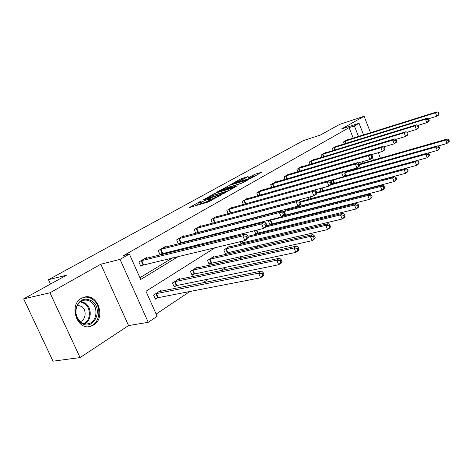<?xml version="1.0" encoding="UTF-8"?>
<svg xmlns="http://www.w3.org/2000/svg" width="473" height="473" viewBox="0 0 473 473"><rect width="100%" height="100%" fill="white"/><g stroke="black" fill="none" stroke-linecap="round" stroke-linejoin="round"><path stroke-width="0.71" d="M201.001 201.037L189.389 207.535L207.919 202.101L220.412 195.361L210.988 199.393L208.031 199.925L210.444 198.24L199.89 202.669L198.542 202.734L201.001 201.037M81.409 298.345C68.366 305.073 77.087 331.029 90.757 326.293L93.648 325.004C106.372 317.803 97.527 292.556 83.887 297.269L81.409 298.345M248.148 176.547L241.118 178.717L230.676 184.523L251.317 178.102L261.646 172.278L254.912 174.259L248.479 177.623L253.309 176.506C252.257 177.316 250.3 178.215 247.45 179.196L234.218 182.98L243.867 178.924L248.148 176.547M353.225 138.14L349.104 127.645L354.383 125.93L359.031 123.282L363.566 134.888M23.65 298.865L49.978 292.799L80.085 357.57L52.982 361.189L23.65 298.865L66.486 275.209L48.483 279.697L303.187 140.676L320.316 135.065L339.644 124.393L364.115 116.269L341.364 129.052L359.031 123.282M80.085 357.57L128.567 325.572L100.82 264.23L49.978 292.799M100.82 264.23L120.041 259.375L129.371 254.06L140.706 279.49L178.575 256.36M349.104 127.645L123.619 255.532L129.371 254.06M215.676 193.014L202.846 200.097L221.317 194.616L234.537 187.444L215.676 193.014L216.256 194.379L214.996 194.864M217.178 191.932L229.582 185.327L248.366 179.71L241.697 183.217L232.249 186.303L228.92 188.201L237.233 185.794L235.968 186.498L217.267 192.133M380.422 158.153L378.294 152.684M370.519 132.706L364.115 116.269M48.483 279.697L50.499 284.042M139.919 277.722L172.793 257.738M189.023 247.87L191.902 246.126M207.984 236.352L210.053 235.093M225.97 225.414L227.312 224.598M243.063 215.026L243.743 214.612M146.742 258.252L146.447 257.578L138.885 262.018L140.729 266.169L142.781 264.957M165.71 247.06L165.432 246.439L158.242 250.655L160.028 254.716L161.973 253.563M183.755 236.417L183.5 235.838L176.66 239.852L178.386 243.82L180.237 242.72M196.425 233.112L197.637 232.397M195.798 233.278L194.196 229.565L200.718 225.733L200.954 226.277M213.678 222.878L214.222 222.552M212.395 223.221L210.917 219.75L217.142 216.096L217.355 216.604M228.246 213.63L226.874 210.384L232.822 206.896L233.023 207.375M243.406 204.478L242.129 201.439L247.817 198.104L248 198.548M257.903 195.739L256.715 192.878L262.16 189.685L262.332 190.105M271.792 187.379L270.68 184.683L275.895 181.626L276.061 182.022M285.107 179.373L284.066 176.831L289.068 173.898L289.222 174.271M297.878 171.699L296.902 169.299L301.703 166.484L301.845 166.839M310.146 164.344L309.23 162.068L313.836 159.366L313.971 159.703M321.93 157.278L321.066 155.12L325.501 152.525L325.625 152.844M333.264 150.491L332.454 148.445L336.717 145.944L336.835 146.246M344.173 143.963L343.404 142.012L347.507 139.606L347.625 139.896M156.125 314.072L189.862 291.51M202.769 282.872L208.457 279.07M221.216 270.532L226.118 267.257M238.729 258.82L242.915 256.017M255.373 247.686L258.908 245.316M271.218 237.085L274.163 235.116M286.319 226.987L288.713 225.385M300.722 217.349L302.619 216.078M314.48 208.15L315.923 207.186M327.629 199.352L328.652 198.666M340.217 190.932L340.856 190.507M363.051 163.132L362.484 161.683M161.334 291.202L160.95 290.339L153.577 295.069L155.404 299.173L157.397 297.878M179.811 279.265L179.462 278.461L172.45 282.96L174.218 286.969L176.116 285.739M197.407 267.901L197.087 267.156L190.406 271.437L192.115 275.363L193.924 274.186M214.18 257.076L213.879 256.378L207.517 260.463L209.167 264.301L210.893 263.183M230.18 246.746L229.908 246.096L223.83 249.992L225.432 253.753L227.075 252.683M240.118 241.685L240.964 243.678L242.537 242.661M254.403 230.7L255.804 234.052L257.306 233.077M271.348 219.507L268.54 221.311L270.006 224.841L271.443 223.906M283.629 216.007L284.988 215.126M283.605 216.013L283.422 215.57M287.483 209.799L287.271 209.285L283.339 211.809M297.032 207.31L297.966 206.707M296.589 207.428L296.252 206.6M309.874 198.985L310.418 198.63M309.052 199.198L308.295 197.347M321.019 191.311L319.914 188.561M332.525 183.731L331.419 180.964L333.767 179.456M346.869 171.539L346.715 171.149L345.107 172.178M354.247 169.452L353.993 168.796M215.197 247.627L145.962 291.267L157.131 316.325L148.238 322.308L120.041 259.375M128.567 325.572L148.238 322.308M372.387 157.456L373.439 160.152M358.516 136.478L354.383 125.93M194.793 246.457L197.667 244.701M213.725 234.898L215.789 233.632M231.681 223.93L233.018 223.108M248.739 213.506L249.413 213.098M285.142 203.538L284.48 203.958M269.007 213.713L267.688 214.541M252.014 224.421L249.975 225.71M234.105 235.708L231.262 237.505M368.366 161.606L367.799 160.152M198.619 202.911L199.145 204.135L200.493 204.076L199.89 202.669M208.451 200.907L200.493 204.076M208.108 200.109L208.634 201.338L209.74 201.362M198.962 203.709L195.071 205.867M229.08 190.548L216.256 194.379M205.229 198.885L221.476 194.22L225.314 192.121L212.803 195.515L205.229 198.885M242.489 182.933L229.381 186.947M226.478 187.822C223.617 188.81 221.624 189.726 220.507 190.572L227.82 188.402L231.149 186.51L226.478 187.822M256.2 175.371L253.321 176.535M263.981 274.529L263.207 272.685L262.012 273.536L262.793 275.387L263.981 274.529L263.538 275.647L260.564 277.793L258.613 273.169L261.599 271.047L158.975 291.605M155.156 298.617L158.165 297.653L260.564 277.793L262.793 275.387M155.582 293.786L258.613 273.169L262.012 273.536M261.599 271.047L263.207 272.685M248.307 237.304L247.515 235.43L246.285 236.216L247.077 238.096L248.307 237.304L247.917 238.569L244.848 240.556L242.868 235.867L140.936 260.812M246.285 236.216L242.868 235.867L245.948 233.899L144.419 258.766M247.077 238.096L244.848 240.556L140.534 265.731M247.515 235.43L245.948 233.899M92.194 301.195C104.22 309.638 92.927 332.17 81.025 322.757L78.849 320.664C76.118 317.081 75.154 312.996 75.952 308.402C79.168 299.433 84.578 297.032 92.194 301.195M80.889 322.048C83.366 323.822 85.974 324.354 88.705 323.638C97.006 321.729 98.621 307.261 91.23 302.093C88.717 300.231 86.045 299.675 83.213 300.426C79.57 301.644 77.235 304.429 76.2 308.774C75.461 313.02 76.354 316.798 78.879 320.109L80.889 322.048M80.345 321.61C85.962 319.908 86.849 310.063 81.758 306.545L77.531 305.15M88.149 326.683L89.846 326.352C100.152 323.975 102.15 306.049 93.004 299.628C89.923 297.328 86.636 296.624 83.142 297.517M282.003 261.569L281.258 259.766L280.128 260.576L280.879 262.379L282.003 261.569L281.506 262.704L278.698 264.732L276.817 260.221L279.638 258.217L177.582 279.667M173.987 286.449L176.872 285.515L278.698 264.732L280.879 262.379M174.354 281.737L276.817 260.221L280.128 260.576M279.638 258.217L281.258 259.766M299.054 249.312L298.327 247.55L297.263 248.313L297.99 250.075L299.054 249.312L298.51 250.459L295.85 252.375L294.029 247.976L296.707 246.078L195.296 268.303M191.902 274.866L194.669 273.962L295.85 252.375L297.99 250.075M192.221 270.278L294.029 247.976L297.263 248.313M296.707 246.078L298.327 247.55M266.896 225.29L266.133 223.463L264.969 224.214L265.737 226.041L266.896 225.29L266.447 226.567L263.55 228.447L261.64 223.871L160.193 249.513M264.969 224.214L261.64 223.871L264.549 222.014L163.504 247.568M265.737 226.041L263.55 228.447L159.844 254.303M266.133 223.463L264.549 222.014M284.474 213.938L283.735 212.152L282.635 212.862L283.374 214.647L284.474 213.938L283.977 215.215L281.234 216.995L279.389 212.537L178.516 238.759M282.635 212.862L279.389 212.537L282.144 210.775L181.667 236.914M283.374 214.647L281.234 216.995L178.215 243.435M283.735 212.152L282.144 210.775M315.201 237.694L314.504 235.98L313.493 236.701L314.196 238.422L315.201 237.694L314.622 238.853L312.097 240.668L310.341 236.382L312.872 234.578L212.176 257.472M208.965 263.833L312.097 240.668L314.196 238.422M209.243 259.352L310.341 236.382L313.493 236.701M312.872 234.578L314.504 235.98M330.526 226.673L329.847 225L328.889 225.686L329.569 227.365L330.526 226.673L329.906 227.838L327.511 229.565L325.814 225.379L328.221 223.664L228.276 247.143M225.243 253.309L327.511 229.565L329.569 227.365M225.479 248.934L325.814 225.379L328.889 225.686M328.221 223.664L329.847 225M345.083 216.208L344.427 214.571L343.516 215.227L344.173 216.865L345.083 216.208L344.433 217.379L342.15 219.017L340.507 214.925L342.795 213.299L247.882 236.299M240.787 243.258L342.15 219.017L344.173 216.865M248.254 237.186L340.507 214.925L343.516 215.227M342.795 213.299L344.427 214.571M301.118 203.177L300.408 201.439L299.368 202.113L300.077 203.851L301.118 203.177L300.58 204.46L297.978 206.145L296.199 201.8L195.964 228.524M299.368 202.113L296.199 201.8L298.812 200.132L198.973 226.762M296.5 207.215L298.179 206.63L297.978 206.145L195.71 233.077M297.978 206.145L300.077 203.851M300.408 201.439L298.812 200.132M316.904 192.978L316.218 191.281L315.231 191.92L315.917 193.617L316.904 192.978L316.325 194.261L313.853 195.863L312.139 191.618L212.608 218.757M315.231 191.92L312.139 191.618L314.616 190.034L215.475 217.077M315.917 193.617L313.853 195.863L212.389 223.203M316.218 191.281L314.616 190.034M331.898 183.293L331.23 181.632L330.29 182.241L330.958 183.896L331.898 183.293L331.283 184.576L328.936 186.096L327.275 181.951L228.489 209.438M330.29 182.241L327.275 181.951L329.628 180.444L231.232 207.83M330.958 183.896L328.936 186.096L230.262 213.081M331.23 181.632L329.628 180.444M346.153 174.082L345.509 172.462L344.616 173.035L345.26 174.655L346.153 174.082L345.509 175.359L343.274 176.807L341.666 172.757L243.672 200.534M344.616 173.035L341.666 172.757L343.906 171.327L246.291 198.997M345.26 174.655L343.274 176.807L329.787 180.562M345.509 172.462L343.906 171.327M359.722 165.308L359.102 163.729L358.25 164.273L358.877 165.857L359.722 165.308L359.054 166.585L356.926 167.962L355.365 164.007L258.193 192.014M358.25 164.273L355.365 164.007L357.499 162.641L260.7 190.542M358.877 165.857L356.926 167.962L344.238 171.563M359.102 163.729L357.499 162.641M372.665 156.947L372.056 155.398L371.246 155.924L371.849 157.474L372.665 156.947L371.967 158.224L369.939 159.537L368.426 155.664L272.099 183.855M371.246 155.924L368.426 155.664L370.46 154.364L274.5 182.448M371.849 157.474L369.939 159.537L357.996 162.978M372.056 155.398L370.46 154.364M385.01 148.971L384.419 147.458L383.644 147.954L384.236 149.474L385.01 148.971L384.295 150.243L382.355 151.496L380.883 147.706L285.42 176.039M383.644 147.954L380.883 147.706L382.828 146.464L287.726 174.685M384.236 149.474L382.355 151.496L371.11 154.783M384.419 147.458L382.828 146.464M396.806 141.35L396.232 139.866L395.493 140.345L396.061 141.829L396.806 141.35L396.072 142.609L394.216 143.81L392.785 140.103L298.203 168.536M395.493 140.345L392.785 140.103L394.648 138.914L300.414 167.241M396.061 141.829L394.216 143.81L383.615 146.955M396.232 139.866L394.648 138.914M408.081 134.06L407.525 132.611L406.815 133.067L407.371 134.521L408.081 134.06L407.336 135.319L405.562 136.466L404.167 132.83L310.477 161.334M406.815 133.067L404.167 132.83L405.946 131.695L312.6 160.093M407.371 134.521L405.562 136.466L395.564 139.464M407.525 132.611L405.946 131.695M418.877 127.083L418.339 125.664L417.659 126.096L418.203 127.527L418.877 127.083L418.114 128.337L416.417 129.431L415.063 125.871L322.267 154.417M417.659 126.096L415.063 125.871L416.766 124.783L324.307 153.222M418.203 127.527L416.417 129.431L406.987 132.298M418.339 125.664L416.766 124.783M429.224 120.402L428.698 119.007L428.047 119.427L428.573 120.822L429.224 120.402L428.449 121.644L426.817 122.696L425.499 119.202L333.607 147.765M428.047 119.427L425.499 119.202L427.131 118.161L335.57 146.612M428.573 120.822L426.817 122.696L417.919 125.428M428.698 119.007L427.131 118.161M439.145 113.993L438.631 112.621L438.004 113.023L438.518 114.395L439.145 113.993L438.359 115.223L436.798 116.234L435.509 112.811L344.521 141.362M438.004 113.023L435.509 112.811L437.076 111.811L346.407 140.256M438.518 114.395L436.798 116.234L428.39 118.841M438.631 112.621L437.076 111.811M358.93 206.252L358.292 204.649L357.422 205.27L358.061 206.872L358.93 206.252L358.25 207.422L356.08 208.983L354.49 204.986L356.666 203.437L266.713 225.81M255.639 233.65L356.08 208.983L358.061 206.872M265.879 226.934L354.49 204.986L357.422 205.27M356.666 203.437L358.292 204.649M372.115 196.768L371.5 195.201L370.672 195.792L371.287 197.359L372.115 196.768L371.411 197.939L369.342 199.429L367.799 195.515L369.874 194.042L282.192 216.368M269.846 224.456L369.342 199.429L371.287 197.359M269.982 220.383L367.799 195.515L370.672 195.792M369.874 194.042L371.5 195.201M384.691 187.722L384.088 186.196L383.301 186.758L383.899 188.289L384.691 187.722L383.964 188.898L381.989 190.317L380.493 186.492L382.468 185.085L285.905 210.166M283.457 215.658L381.989 190.317L383.899 188.289M283.564 211.668L380.493 186.492L383.301 186.758M382.468 185.085L384.088 186.196M396.687 179.096L396.108 177.594L395.357 178.138L395.936 179.634L396.687 179.096L395.942 180.266L394.062 181.62L392.608 177.878L394.494 176.53L300.426 201.486M298.179 206.63L394.062 181.62L395.936 179.634M300.71 202.184L392.608 177.878L395.357 178.138M394.494 176.53L396.108 177.594M408.158 170.848L407.596 169.381L406.875 169.896L407.436 171.362L408.158 170.848L407.395 172.018L405.598 173.313L404.179 169.641L405.988 168.358L316.703 192.476M309.017 199.121L405.598 173.313L407.436 171.362M316.815 193.179L404.179 169.641L406.875 169.896M405.988 168.358L407.596 169.381M419.125 162.954L418.575 161.518L417.89 162.014L418.439 163.451L419.125 162.954L418.351 164.125L416.63 165.367L415.253 161.772L416.979 160.542L331.555 183.997M321.516 191.175L416.63 165.367L418.439 163.451M330.757 184.913L415.253 161.772L417.89 162.014M416.979 160.542L418.575 161.518M429.632 155.404L429.094 153.997L428.437 154.47L428.97 155.877L429.632 155.404L427.19 157.757L425.848 154.233L427.509 153.057L343.995 176.34M417.003 160.554L427.19 157.757L428.97 155.877M332.59 180.207L425.848 154.233L428.437 154.47M427.509 153.057L429.094 153.997M439.695 148.167L439.175 146.784L438.542 147.239L439.062 148.623L439.695 148.167L437.312 150.461L436.005 147.008L437.596 145.879L345.597 171.865M427.669 153.151L437.312 150.461L439.062 148.623M345.538 172.539L436.005 147.008L438.542 147.239M437.596 145.879L439.175 146.784M449.35 141.22L448.842 139.866L448.233 140.304L448.741 141.658L449.35 141.22L447.02 143.473L445.749 140.079L447.275 138.997L359.291 164.208M437.892 146.051L447.02 143.473L448.741 141.658M359.504 164.746L445.749 140.079L448.233 140.304M447.275 138.997L448.842 139.866M218.833 196.277L218.697 195.97M209.19 199.121L209.06 198.82M202.018 203.626L201.415 202.219M208.351 200.96L207.753 199.547M210.012 201.214L209.433 199.854M211.425 200.422L210.988 199.393M217.527 197.01L217.391 196.697M214.293 195.071L213.761 193.818M205.4 199.34L205.276 199.038M221.606 194.521L221.476 194.22M222.996 193.936L222.866 193.634M224.356 193.191L224.226 192.878M228.211 187.302L227.708 186.114M230.15 186.669L229.582 185.327M228.027 188.893L227.82 188.402M230.948 187.03L230.824 186.734M253.611 176.376L253.055 175.04M255.467 175.595L254.912 174.259M241.585 179.835L241.118 178.717M243.447 179.137L242.951 177.943M157.645 297.795L155.824 293.703M158.165 297.653L156.35 293.562M141.699 260.57L143.544 264.714M141.179 260.724L143.023 264.868M81.084 301.372L85.501 303.27C92.034 307.87 91.738 320.292 84.933 323.828M84.111 323.644C90.804 320.322 91.171 308.177 84.791 303.701L80.38 301.851M176.352 285.657L174.596 281.66M176.872 285.515L175.111 281.512M194.161 274.109L192.458 270.195M194.669 273.962L192.966 270.048M160.95 249.265L162.73 253.321M160.436 249.425L162.215 253.481M179.261 238.516L180.982 242.483M178.753 238.676L180.473 242.637M211.124 263.106L209.474 259.275M211.632 262.958L209.982 259.127M227.306 252.606L225.71 248.857M227.809 252.458L226.206 248.709M242.755 242.584L242.17 241.195M243.252 242.436L242.679 241.076M196.703 228.282L198.37 232.154M196.2 228.441L197.868 232.314M213.335 218.52L214.949 222.31M212.832 218.68L214.452 222.47M229.21 209.202L230.777 212.915M228.713 209.362L230.286 213.069M244.381 200.292L245.848 203.798M243.891 200.451L245.351 203.934M258.891 191.778L260.262 195.071M258.412 191.932L259.772 195.207M272.785 183.619L274.068 186.723M272.312 183.778L273.583 186.859M286.106 175.802L287.3 178.729M285.633 175.962L286.821 178.871M298.877 168.305L300 171.072M298.416 168.459L299.527 171.208M311.145 161.104L312.198 163.723M310.684 161.258L311.731 163.865M322.929 154.186L323.922 156.669M322.468 154.34L323.461 156.811M334.257 147.535L335.191 149.894M333.808 147.688L334.736 150.036M345.16 141.137L346.047 143.378M344.716 141.291L345.597 143.52M257.531 233L256.366 230.221M258.022 232.852L256.863 230.097M271.662 223.83L270.201 220.306M272.146 223.688L270.68 220.158M285.201 215.049L283.776 211.597M285.68 214.902L284.255 211.449M298.652 206.488L298.398 205.873M310.631 198.554L309.957 196.904M311.098 198.412L310.436 196.78M322.586 190.796L321.51 188.124M323.047 190.654L321.977 187.994M334.062 183.311L332.791 180.136M334.529 183.181L333.252 179.994M345.077 176.039L344.947 175.725M345.532 175.915L345.355 175.459M355.678 169.044L355.418 168.394M356.128 168.92L355.873 168.264M90.757 326.293L88.646 326.66M205.134 199.417L204.992 199.092M225.497 192.546L225.314 192.121M229.08 188.573L228.944 188.248M220.725 191.092L220.566 190.708M231.285 186.841L231.149 186.51M234.425 183.471L234.265 183.104M253.475 176.896L253.309 176.506M87.062 323.934L88.705 323.638M78.879 320.109L78.849 320.664M76.2 308.774L75.952 308.402"/></g></svg>
